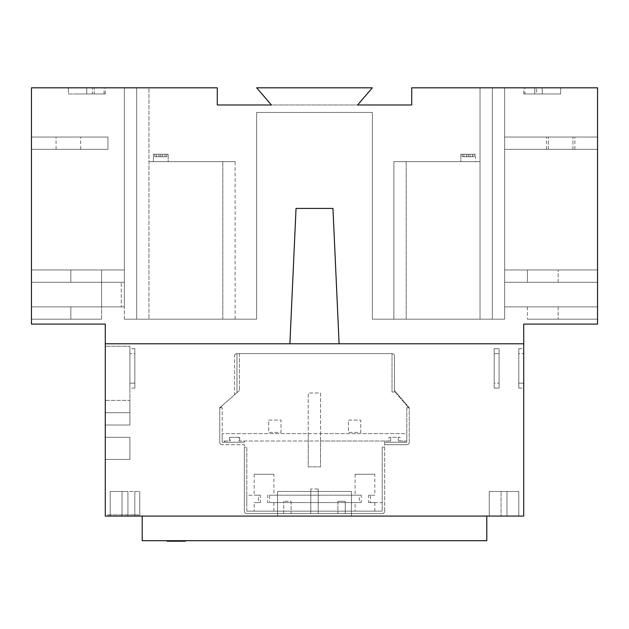 <?xml version="1.0" encoding="UTF-8"?>
<svg xmlns="http://www.w3.org/2000/svg" width="629" height="629" viewBox="0 0 629 629"><rect width="100%" height="100%" fill="white"/><g stroke="black" fill="none" stroke-linecap="round" stroke-linejoin="round"><path stroke-width="0.47" stroke-dasharray="3.15 2.36" d="M527.401 282.256L597.55 282.256L597.55 306.873L504.639 306.873L504.639 319.178L504.639 306.873L504.639 319.178L504.639 306.873L504.639 319.178L372.344 319.178L492.326 319.178L492.326 87.816L492.326 319.178L372.344 319.178L492.326 319.178L492.326 87.816L492.326 319.178L393.88 319.178L504.639 319.178L393.88 319.178L480.021 319.178L480.021 161.653L393.88 161.653L480.021 161.653L393.88 161.653L480.021 161.653L393.88 161.653L480.021 161.653L480.021 87.816L480.021 161.653L393.88 161.653L393.88 319.178L504.639 319.178L504.639 87.816L480.021 87.816L480.021 161.653L393.88 161.653L393.88 319.178L504.639 319.178L504.639 87.816L411.72 87.816L492.326 87.816L411.72 87.816L492.326 87.816L411.72 87.816L411.72 104.988L411.72 87.816L597.55 87.816L597.55 269.951L597.55 87.816L504.639 87.816L504.639 319.178L492.326 319.178L504.639 319.178L504.639 87.816L480.021 87.816L597.55 87.816L492.326 87.816L504.639 87.816L504.639 269.951L504.639 87.816L504.639 269.951L597.55 269.951L504.639 269.951L504.639 87.816L597.55 87.816L411.72 87.816L411.72 104.988L411.72 87.816L411.72 104.988L411.72 87.816L411.72 104.988L357.571 104.988L372.344 87.816L357.571 104.988L217.28 104.988L217.28 87.816L31.45 87.816L217.28 87.816L31.45 87.816L124.361 87.816L31.45 87.816L31.45 324.1L105.287 324.1L105.287 343.788L523.713 343.788L523.713 324.1L597.55 324.1L597.55 87.816L480.021 87.816L480.021 319.178L372.344 319.178L372.344 112.426L256.656 112.426L256.656 319.178L148.979 319.178L148.979 87.816L124.361 87.816L148.979 87.816L148.979 319.178L148.979 87.816L148.979 319.178L148.979 87.816L148.979 319.178L235.12 319.178L136.674 319.178L256.656 319.178L136.674 319.178L235.12 319.178L136.674 319.178L235.12 319.178L136.674 319.178L136.674 87.816L136.674 319.178L136.674 87.816L136.674 319.178L124.361 319.178L136.674 319.178L124.361 319.178L136.674 319.178L124.361 319.178L136.674 319.178L136.674 87.816L136.674 319.178L136.674 87.816L136.674 319.178L136.674 87.816L136.674 319.178L136.674 87.816L136.674 319.178L136.674 87.816L136.674 319.178L136.674 87.816L136.674 319.178L256.656 319.178L136.674 319.178L256.656 319.178L256.656 112.426L372.344 112.426L372.344 319.178L504.639 319.178L504.639 269.951L597.55 269.951L504.639 269.951L597.55 269.951L597.55 87.816L597.55 269.951L558.167 269.951L597.55 269.951L597.55 282.256L504.639 282.256L504.639 87.816L504.639 282.256L597.55 282.256L597.55 306.873L597.55 282.256L504.639 282.256L504.639 269.951L504.639 282.256L597.55 282.256L597.55 306.873L504.639 306.873L597.55 306.873L504.639 306.873L504.639 269.951L597.55 269.951L597.55 87.816L597.55 269.951L527.401 269.951L597.55 269.951L527.401 269.951L597.55 269.951L597.55 282.256L504.639 282.256L504.639 306.873L597.55 306.873L504.639 306.873L504.639 282.256L597.55 282.256L527.401 282.256L527.401 269.951L527.401 282.256L597.55 282.256L597.55 306.873L597.55 269.951L597.55 282.256L597.55 269.951L597.55 282.256L527.401 282.256L597.55 282.256L527.401 282.256L527.401 269.951M560.628 137.043L574.859 137.043L560.628 137.043M560.628 149.348L574.859 149.348L560.628 149.348M597.55 137.043L504.639 137.043L597.55 137.043L504.639 137.043L597.55 137.043L504.639 137.043L597.55 137.043L597.55 149.348L504.639 149.348L504.639 137.043L504.639 149.348L597.55 149.348L597.55 137.043L597.55 149.348L504.639 149.348L504.639 137.043L504.639 149.348L597.55 149.348L597.55 137.043L597.55 149.348L504.639 149.348L504.639 137.043L504.639 149.348L597.55 149.348L597.55 137.043M68.372 137.043L56.06 137.043L68.372 137.043M68.372 149.348L56.06 149.348L68.372 149.348M107.936 137.043L31.45 137.043L107.936 137.043L31.45 137.043L107.936 137.043L31.45 137.043L107.936 137.043L107.936 149.348L31.45 149.348L31.45 137.043L31.45 149.348L107.936 149.348L107.936 137.043L107.936 149.348L31.45 149.348L31.45 137.043L31.45 149.348L107.936 149.348L107.936 137.043L107.936 149.348L31.45 149.348L31.45 137.043L31.45 149.348L107.936 149.348L107.936 137.043M460.821 154.27L466.466 154.27L460.821 154.27L460.821 161.653L475.587 161.653L460.821 161.653L475.587 161.653L460.821 161.653L475.587 161.653L460.821 161.653L460.821 154.27L466.466 154.27L460.821 154.27L466.466 154.27L460.821 154.27L460.821 161.653M475.587 154.27L469.949 154.27L475.587 154.27L469.949 154.27L475.587 154.27L469.949 154.27L474.227 154.27L474.227 156.731L474.227 154.27L474.227 156.731L468.204 156.731L474.227 156.731L472.481 156.731L474.227 156.731L474.227 154.27L475.587 154.27L475.587 161.653M472.481 156.731L472.481 154.27L463.927 154.27L472.481 154.27L463.927 154.27L472.481 154.27L463.927 154.27L472.481 154.27L463.927 154.27L472.481 154.27L463.927 154.27L472.481 154.27L472.481 156.731L472.481 154.27L472.481 156.731L472.481 154.27L472.481 156.731L463.927 156.731L463.927 154.27L463.927 156.731L463.927 154.27L463.927 156.731L462.189 156.731L468.204 156.731L468.204 154.27L468.204 156.731L462.189 156.731L462.189 154.27L462.189 156.731L463.927 156.731L463.927 154.27L463.927 156.731L462.189 156.731L468.204 156.731L468.204 154.27L468.204 156.731L472.481 156.731L463.927 156.731L468.204 156.731L468.204 154.27L468.204 156.731L472.481 156.731M462.189 156.731L462.189 154.27L462.189 156.731L466.466 156.731L462.189 156.731L462.189 154.27L462.189 156.731L466.466 156.731L466.466 154.27L466.466 156.731L462.189 156.731M86.739 93.965L86.739 87.816L68.372 87.816L104.06 87.816L86.739 87.816L86.739 93.965L68.372 93.965L68.372 87.816L68.372 93.965L92.4 93.965L92.4 87.816L97.904 87.816L92.4 87.816L92.4 93.965L97.904 93.965L86.739 93.965L86.739 87.816L86.739 93.965L78.216 93.965L94.216 93.965L94.216 87.816L94.216 93.965L104.06 93.965L86.739 93.965M524.94 93.965L534.784 93.965L534.784 87.816L542.261 87.816L524.94 87.816L534.784 87.816L534.784 93.965L524.94 93.965L524.94 87.816M97.904 87.816L105.287 87.816L97.904 87.816M97.904 93.965L105.287 93.965L97.904 93.965M531.096 87.816L560.628 87.816L531.096 87.816M531.096 93.965L523.713 93.965L536.6 93.965L536.6 87.816L536.6 93.965L542.261 93.965L542.261 87.816L542.261 93.965L550.784 93.965L531.096 93.965M550.784 93.965L560.628 93.965L550.784 93.965M101.599 306.873L121.287 306.873L101.599 306.873L101.599 282.256L121.287 282.256L31.45 282.256L121.287 282.256L31.45 282.256L31.45 306.873L124.361 306.873L31.45 306.873L31.45 282.256L31.45 306.873L124.361 306.873L124.361 282.256L31.45 282.256L124.361 282.256L31.45 282.256L31.45 319.178L101.599 319.178L31.45 319.178L101.599 319.178L31.45 319.178L31.45 87.816L31.45 269.951L31.45 87.816L31.45 269.951L31.45 87.816L31.45 269.951L124.361 269.951L124.361 87.816L124.361 269.951L124.361 87.816L124.361 269.951L124.361 87.816L124.361 269.951L31.45 269.951L124.361 269.951L124.361 87.816L124.361 269.951L31.45 269.951L101.599 269.951L31.45 269.951L31.45 319.178L31.45 306.873L31.45 319.178L31.45 306.873L121.287 306.873L121.287 282.256L121.287 306.873L101.599 306.873L101.599 269.951L101.599 282.256L31.45 282.256L31.45 269.951L31.45 282.256L31.45 269.951L31.45 282.256L70.833 282.256L70.833 269.951L70.833 282.256L70.833 269.951L70.833 282.256L70.833 269.951L70.833 282.256L31.45 282.256L124.361 282.256L31.45 282.256L124.361 282.256L124.361 269.951L124.361 306.873L124.361 87.816L124.361 306.873L124.361 282.256L124.361 306.873L124.361 282.256L124.361 306.873L31.45 306.873L124.361 306.873L124.361 282.256L124.361 306.873L124.361 282.256L124.361 306.873L31.45 306.873L101.599 306.873L101.599 319.178L70.833 319.178L101.599 319.178L101.599 306.873L31.45 306.873L101.599 306.873L70.833 306.873L70.833 319.178L70.833 306.873L70.833 319.178L70.833 306.873L70.833 319.178L70.833 306.873L101.599 306.873L101.599 319.178M390.695 441.008L390.695 437.32L400.02 437.32L388.966 437.32L388.966 441.008L384.649 441.008L390.695 441.008L238.871 441.008L238.871 437.32L229.381 437.32L229.381 441.008L222.202 441.008L222.202 433.625L222.202 441.008L229.381 441.008M388.966 437.32L390.695 437.32M384.649 442.242L406.798 442.242L384.649 442.242L384.649 511.157A2.461 2.461 0 0 1 382.188 513.618L246.812 513.618L382.188 513.618A2.461 2.461 0 0 0 384.649 511.157A2.461 2.461 0 0 1 382.188 513.618L246.812 513.618A2.461 2.461 0 0 1 244.351 511.157L244.351 444.703L222.202 444.703A2.461 2.461 0 0 1 219.741 442.242L219.741 407.781L239.429 390.554L234.507 394.863L234.507 356.093A2.461 2.461 0 0 1 236.968 353.632L392.032 353.632A2.461 2.461 0 0 1 394.493 356.093L394.493 390.554L409.259 407.781L409.259 442.242A2.461 2.461 0 0 1 406.798 444.703L384.649 444.703L406.798 444.703A2.461 2.461 0 0 0 409.259 442.242A2.461 2.461 0 0 1 406.798 444.703L384.649 444.703L384.649 511.157A2.461 2.461 0 0 1 382.188 513.618L246.812 513.618A2.461 2.461 0 0 1 244.351 511.157A2.461 2.461 0 0 0 246.812 513.618A2.461 2.461 0 0 1 244.351 511.157L244.351 444.703L222.202 444.703A2.461 2.461 0 0 1 219.741 442.242A2.461 2.461 0 0 0 222.202 444.703A2.461 2.461 0 0 1 219.741 442.242L219.741 407.781L234.507 394.863L234.507 356.093A2.461 2.461 0 0 1 236.968 353.632A2.461 2.461 0 0 0 234.507 356.093A2.461 2.461 0 0 1 236.968 353.632L392.032 353.632L392.032 392.048L392.032 353.632A2.461 2.461 0 0 1 394.493 356.093A2.461 2.461 0 0 0 392.032 353.632A2.461 2.461 0 0 1 394.493 356.093L394.493 390.554L394.493 356.093L394.493 390.554L409.259 407.781L409.259 442.242A2.461 2.461 0 0 1 406.798 444.703L384.649 444.703L384.649 441.008M229.381 437.32L239.696 437.32L230.214 437.32L230.214 441.008M234.538 442.242L224.695 442.242L234.538 442.242M374.805 474.242L355.11 474.242L374.805 474.242L374.805 495.196L368.657 495.196L368.657 502.579L374.805 502.579L370.544 502.579L370.544 495.196L374.805 495.196M374.805 502.579L374.805 511.157L355.11 511.157L374.805 511.157M355.11 474.242L355.11 495.196L359.371 495.196L359.371 502.579L355.11 502.579L355.11 511.157M273.89 474.242L254.195 474.242L273.89 474.242L273.89 495.196L267.75 495.196L267.75 502.579L273.89 502.579L269.629 502.579L269.629 495.196L273.89 495.196M273.89 502.579L273.89 511.157L254.195 511.157L273.89 511.157M254.195 474.242L254.195 495.196L258.456 495.196L258.456 502.579L254.195 502.579L254.195 511.157M122.513 516.079L110.209 516.079L122.513 516.079M122.513 491.469L110.209 491.469L122.513 491.469M127.931 491.469L127.931 516.079L110.209 516.079L139.748 516.079L107.748 516.079L139.748 516.079L127.931 516.079L127.931 491.469L122.026 491.469L122.026 516.079L122.026 491.469L110.209 491.469L139.748 491.469L127.931 491.469L127.931 516.079L127.931 491.469L122.026 491.469L122.026 516.079L122.026 491.469L110.209 491.469L127.931 491.469M506.974 491.469L506.974 516.079L518.791 516.079L489.252 516.079L518.791 516.079L489.252 516.079L506.974 516.079L506.974 491.469L518.791 491.469L489.252 491.469L506.974 491.469L506.974 516.079L506.974 491.469L518.791 491.469L489.252 491.469L501.069 491.469L501.069 516.079L501.069 491.469L501.069 516.079L501.069 491.469L506.974 491.469M153.413 154.27L159.051 154.27L154.773 154.27L154.773 156.731L154.773 154.27L153.413 154.27L159.051 154.27L153.413 154.27L154.773 154.27L154.773 156.731L154.773 154.27L154.773 156.731L159.051 156.731L154.773 156.731L159.051 156.731L154.773 156.731L159.051 156.731L154.773 156.731L156.519 156.731L154.773 156.731L156.519 156.731L154.773 156.731L156.519 156.731L154.773 156.731L154.773 154.27L153.413 154.27L153.413 161.653L168.179 161.653L153.413 161.653L168.179 161.653L153.413 161.653L168.179 161.653L153.413 161.653L153.413 154.27L153.413 161.653M168.179 154.27L166.811 154.27L166.811 156.731L162.534 156.731L166.811 156.731L162.534 156.731L166.811 156.731L162.534 156.731L166.811 156.731L165.073 156.731L166.811 156.731L165.073 156.731L166.811 156.731L165.073 156.731L166.811 156.731L166.811 154.27L168.179 154.27L168.179 161.653L168.179 154.27L162.534 154.27L168.179 154.27L168.179 161.653M165.073 156.731L165.073 154.27L156.519 154.27L165.073 154.27L156.519 154.27L165.073 154.27L156.519 154.27L165.073 154.27L156.519 154.27L165.073 154.27L156.519 154.27L165.073 154.27L165.073 156.731L165.073 154.27L165.073 156.731L165.073 154.27L165.073 156.731L160.796 156.731L160.796 154.27L160.796 156.731L156.519 156.731L156.519 154.27L156.519 156.731L156.519 154.27L156.519 156.731L156.519 154.27L156.519 156.731L165.073 156.731L160.796 156.731L160.796 154.27L160.796 156.731L156.519 156.731L165.073 156.731L160.796 156.731L160.796 154.27L160.796 156.731L156.519 156.731L165.073 156.731M166.811 156.731L166.811 154.27L162.534 154.27L166.811 154.27L162.534 154.27L166.811 154.27L166.811 156.731M181.812 540.696L185.445 540.696L181.812 540.696L181.812 541.184L185.201 541.184L185.201 540.696L185.201 541.184L181.482 541.184L185.201 541.184L181.482 541.184L185.201 541.184L181.482 541.184L185.138 541.184L185.138 540.696L180.091 540.696L185.201 540.696L181.482 540.696L185.201 540.696L181.482 540.696L185.138 540.696L181.545 540.696L185.138 540.696L185.138 541.184L180.216 541.184L180.216 540.696L180.216 541.184L180.72 540.696L180.72 541.184L185.201 540.696L181.482 540.696L182.552 540.696L181.923 540.696L182.237 541.184L182.74 540.696L182.74 541.184L184.635 541.184L184.635 540.696L185.138 541.184L185.138 540.696L185.138 541.184L180.091 541.184L180.091 540.696L180.091 541.184L185.138 541.184L185.138 540.696L185.138 541.184L181.985 541.184L181.985 540.696L181.985 541.184L181.545 540.696L181.545 541.184L180.091 541.184L180.091 540.696L180.091 541.184L180.782 541.184L180.405 540.696M175.75 540.696L175.75 541.184L171.56 541.184L175.75 541.184L175.75 540.696L167.141 540.696L175.75 540.696L167.141 540.696L175.75 540.696L167.141 540.696L175.75 540.696L167.141 540.696L175.75 540.696L171.78 540.696L175.75 540.696L175.75 541.184L167.141 541.184L175.75 541.184L175.75 540.696L175.75 541.184L167.141 541.184L167.141 540.696L167.141 541.184L175.75 541.184L171.78 541.184L175.75 541.184L175.75 540.696L175.75 541.184L175.75 540.696L175.75 541.184L167.141 541.184L167.141 540.696L167.141 541.184L175.75 541.184L172.991 541.184L175.75 541.184L175.75 540.696L175.75 541.184L175.75 540.696L175.75 541.184L167.141 541.184L167.141 540.696L167.141 541.184L167.141 540.696L167.141 541.184L167.141 540.696L167.141 541.184L170.671 541.184L170.671 540.696L170.671 541.184L167.141 541.184L167.141 540.696M142.209 516.079L142.209 540.696L486.791 540.696L486.791 516.079L142.209 516.079L486.791 516.079M174.831 540.696L171.222 540.696L176.254 540.696L173.29 540.696L174.831 540.696L174.831 541.184L174.492 540.696M177.252 540.696L176.049 540.696L178.172 540.696L177.252 540.696L177.252 541.184M179.076 540.696L178.172 540.696L179.076 540.696M174.492 541.184L184.368 541.184L181.726 541.184L181.899 540.696L179.336 540.696L184.368 540.696L181.726 540.696L181.899 541.184L185.445 541.184M176.497 540.696L176.497 541.184L176.513 540.696M175.027 540.696L170.144 540.696L175.027 540.696L175.027 541.184L173.683 541.184L173.683 540.696L173.683 541.184L170.144 541.184L170.144 540.696M173.486 540.696L173.486 541.184L173.502 540.696L173.486 541.184L170.239 541.184L170.239 540.696M154.773 154.27L159.051 154.27L154.773 154.27M393.88 161.653L406.185 161.653L393.88 161.653L393.88 319.178L393.88 161.653M357.571 104.988L372.344 87.816L256.656 87.816L271.429 104.988L256.656 87.816L372.344 87.816L256.656 87.816L271.429 104.988L357.571 104.988L217.28 104.988L217.28 87.816L217.28 104.988L411.72 104.988M372.344 319.178L372.344 112.426L256.656 112.426L372.344 112.426L256.656 112.426L256.656 319.178L256.656 112.426L256.656 319.178L256.656 112.426L372.344 112.426L372.344 319.178M217.28 87.816L217.28 104.988L217.28 87.816M597.55 319.178L527.401 319.178L597.55 319.178L527.401 319.178L597.55 319.178L527.401 319.178L597.55 319.178L597.55 306.873L597.55 319.178M289.89 343.788L296.039 208.419L332.961 208.419L339.11 343.788L289.89 343.788L296.039 208.419L332.961 208.419L339.11 343.788L332.961 208.419L296.039 208.419L289.89 343.788L105.287 343.788L105.287 516.079L523.713 516.079L523.713 343.788L339.11 343.788M271.429 104.988L217.28 104.988M107.748 514.852L139.748 514.852L107.748 514.852L107.748 516.079L107.748 514.852M109.226 514.852L138.27 514.852L109.226 514.852L109.226 516.079L138.27 516.079L138.27 514.852L138.27 516.079L109.226 516.079L109.226 514.852M388.966 441.008L320.546 441.008L320.546 466.852L308.241 466.852L308.241 393.015L320.546 393.015L320.546 466.852L308.241 466.852L308.241 433.625L222.202 433.625L406.798 433.625L406.798 441.008L406.798 433.625L320.546 433.625L320.546 441.008L238.871 441.008M398.291 437.32L398.291 441.008L406.798 441.008L400.02 441.008L400.02 437.32M239.429 353.632L239.429 390.554L239.429 353.632L236.968 353.632L239.429 353.632M523.713 343.788L105.287 343.788M219.741 407.781L220.386 407.781L222.336 405.516L220.386 407.781L222.202 407.781L219.741 407.781L219.741 442.242L219.741 407.781M222.202 442.242L244.351 442.242L222.202 442.242L222.202 407.781L222.202 442.242M394.493 442.242L404.337 442.242L394.493 442.242M246.812 511.157L382.188 511.157L246.812 511.157L246.812 447.164L244.351 447.164L244.351 511.157L244.351 447.164L246.812 447.164L246.812 511.157M244.351 442.242L244.382 441.008M523.713 353.632L523.713 388.093L523.713 348.71L523.713 388.093L523.713 348.71L523.713 388.093L523.713 348.71L523.713 388.093L523.713 348.71L523.713 353.632L518.791 353.632L518.791 348.71L518.791 388.093L518.791 348.71L518.791 388.093L518.791 348.71L518.791 388.093L518.791 348.71L518.791 388.093L518.791 353.632L523.713 353.632M523.713 383.171L523.713 388.093L523.713 383.171L518.791 383.171L518.791 388.093L518.791 383.171L523.713 383.171M277.578 516.079L351.422 516.079L277.578 516.079L351.422 516.079L277.578 516.079L277.578 491.469L351.422 491.469L351.422 516.079L351.422 491.469L277.578 491.469L277.578 516.079M105.287 459.469L105.287 437.32L105.287 459.469L105.287 437.32L105.287 459.469L129.904 459.469L129.904 437.32L105.287 437.32L129.904 437.32L129.904 459.469L105.287 459.469L129.904 459.469L129.904 437.32L105.287 437.32L129.904 437.32L129.904 459.469L105.287 459.469M105.287 412.703L105.287 346.249L105.287 425.015L105.287 412.703L129.904 412.703L129.904 346.249L105.287 346.249L129.904 346.249L129.904 412.703L105.287 412.703L129.904 412.703L129.904 425.015L129.904 412.703L105.287 412.703M105.287 400.398L105.287 425.015L105.287 400.398L129.904 400.398L129.904 425.015L105.287 425.015L129.904 425.015L129.904 400.398L105.287 400.398M351.422 491.469L277.578 491.469L351.422 491.469L351.422 516.079L351.422 491.469M129.904 425.015L105.287 425.015L129.904 425.015M129.904 353.632L129.904 388.093L129.904 348.71L129.904 388.093L129.904 348.71L129.904 388.093L129.904 348.71L129.904 388.093L129.904 348.71L129.904 353.632L134.826 353.632L134.826 348.71L134.826 388.093L134.826 348.71L134.826 388.093L134.826 348.71L134.826 388.093L134.826 348.71L134.826 388.093L134.826 353.632L129.904 353.632M129.904 383.171L129.904 388.093L129.904 383.171L134.826 383.171L134.826 388.093L134.826 383.171L129.904 383.171M348.442 420.093L360.747 420.093L360.747 432.398L348.442 432.398L348.442 420.093L360.747 420.093L360.747 432.398L348.442 432.398L348.442 420.093M268.701 420.093L281.006 420.093L281.006 432.398L268.701 432.398L268.701 420.093L281.006 420.093L281.006 432.398L268.701 432.398L268.701 420.093M337.883 501.313L345.266 501.313L345.266 513.618L345.266 501.313L337.883 501.313L337.883 513.618L337.883 501.313M318.195 489.008L318.195 513.618L318.195 489.008L310.805 489.008L318.195 489.008M310.805 513.618L310.805 489.008L310.805 513.618M291.117 501.313L291.117 513.618L291.117 501.313L283.734 501.313L291.117 501.313M283.734 513.618L283.734 501.313L283.734 513.618M408.669 407.089A2.461 2.461 0 0 1 409.259 408.693A2.461 2.461 0 0 0 408.669 407.089M382.188 447.164L382.188 511.157L382.188 447.164L384.649 447.164L382.188 447.164M368.657 502.579L382.188 502.579L382.188 495.196L382.188 502.579L370.544 502.579M254.195 502.579L260.343 502.579L260.343 495.196L246.812 495.196L246.812 502.579L246.812 495.196L258.456 495.196M395.397 392.37L395.775 392.048L395.397 392.37L408.614 407.781L395.397 392.37M406.798 407.781L409.259 407.781L406.798 407.781L406.798 442.242L406.798 407.781M394.493 392.048L394.493 390.554L394.493 392.048L392.032 392.048L394.493 392.048M236.968 392.708L236.968 353.632L236.968 392.708M260.343 495.196L254.195 495.196M355.11 502.579L361.25 502.579L361.25 495.196L355.11 495.196M239.696 437.32L239.696 441.008M230.214 437.32L238.871 437.32M398.291 441.008L400.02 441.008M370.544 495.196L368.657 495.196M361.25 502.579L267.75 502.579M359.371 502.579L269.629 502.579M361.25 495.196L267.75 495.196M359.371 495.196L269.629 495.196M258.456 502.579L260.343 502.579M308.241 433.625L320.546 433.625L320.546 393.015L308.241 393.015L308.241 433.625M139.748 514.852L139.748 516.079L139.748 514.852M124.361 319.178L124.361 306.873L124.361 319.178M235.12 319.178L235.12 161.653L148.979 161.653L235.12 161.653L148.979 161.653L235.12 161.653L148.979 161.653L235.12 161.653L222.815 161.653L235.12 161.653L222.815 161.653L235.12 161.653L222.815 161.653L235.12 161.653L235.12 319.178M124.361 269.951L124.361 87.816L124.361 269.951L31.45 269.951L124.361 269.951M542.261 93.965L534.784 93.965L542.261 93.965L542.261 87.816L542.261 93.965L560.628 93.965L542.261 93.965M504.639 306.873L504.639 282.256L504.639 306.873M492.326 319.178L492.326 87.816L492.326 319.178M480.021 319.178L480.021 87.816L480.021 319.178M406.185 319.178L406.185 161.653L406.185 319.178M222.815 319.178L222.815 161.653L222.815 319.178M469.949 156.731L469.949 154.27M474.227 156.731L474.227 154.27L474.227 156.731M466.466 156.731L466.466 154.27M159.051 156.731L159.051 154.27M162.534 156.731L162.534 154.27M171.67 541.184L174.87 541.184L171.67 541.184L171.67 540.696L174.87 540.696L171.67 540.696L171.67 541.184M175.75 541.184L173.29 541.184L173.29 540.696M171.104 541.184L171.104 540.696M169.272 541.184L169.272 540.696L170.781 540.696L169.287 540.696L169.287 541.184M168.022 541.184L168.022 540.696L170.907 540.696L168.022 540.696L168.022 541.184L170.907 541.184L168.022 541.184L168.022 540.696L168.022 541.184M170.781 541.184L170.781 540.696L170.781 541.184M174.87 541.184L174.87 540.696L174.87 541.184M171.772 541.184L171.772 540.696M170.891 541.184L170.907 540.696M171.78 541.184L171.78 540.696M169.445 541.184L169.445 540.696L169.445 541.184M167.259 541.184L167.259 540.696M168.816 541.184L172.11 541.184L168.816 541.184L168.816 540.696L172.11 540.696L168.816 540.696M172.991 541.184L172.991 540.696L172.991 541.184M172.11 541.184L172.11 540.696L172.11 541.184M171.56 541.184L171.56 540.696L171.56 541.184M184.761 541.184L184.132 541.184L184.761 540.696M184.006 541.184L184.006 540.696M183.432 541.184L183.432 540.696L183.432 541.184M182.19 541.184L182.19 540.696M181.482 541.184L181.482 540.696M182.151 541.184L182.151 540.696M183.353 541.184L183.369 540.696M184.211 541.184L184.211 540.696M182.992 541.184L182.992 540.696L182.992 541.184M182.552 540.696L182.552 541.184L181.923 540.696L181.923 541.184L181.923 540.696L181.923 541.184L183.33 541.184L183.33 540.696M182.261 541.184L182.261 540.696M182.324 541.184L182.324 540.696M184.368 541.184L184.368 540.696L184.368 541.184M184.132 541.184L184.132 540.696M181.985 541.184L181.985 540.696M181.545 541.184L181.545 540.696L181.545 541.184L181.545 540.696L181.545 541.184L181.545 540.696L181.545 541.184L185.138 541.184L185.138 540.696L185.138 541.184L185.138 540.696L185.138 541.184L181.545 541.184M182.693 541.184L182.693 540.696M181.6 541.184L181.6 540.696M182.072 541.184L182.072 540.696M180.405 541.184L181.899 541.184L180.562 541.184L180.562 540.696M171.222 541.184L171.222 540.696M173.856 541.184L173.856 540.696M170.144 541.184L173.486 541.184M170.239 541.184L173.769 541.184L173.769 540.696M173.769 541.184L173.974 540.696M173.974 541.184L171.481 541.184L171.481 540.696M171.481 541.184L174.673 541.184L174.673 540.696M176.049 541.184L176.041 540.696M177.685 541.184L177.685 540.696M178.172 541.184L178.172 540.696L178.172 541.184M179.54 541.184L179.54 540.696M179.336 541.184L179.336 540.696M179.784 541.184L179.784 540.696M182.3 541.184L182.3 540.696M180.759 541.184L180.759 540.696M181.097 541.184L181.097 540.696M181.726 541.184L181.726 540.696M182.103 541.184L182.103 540.696L182.088 541.184L185.351 541.184L182.103 541.184L182.103 540.696M181.812 541.184L181.616 540.696M181.616 541.184L184.108 541.184L184.108 540.696M184.108 541.184L180.916 541.184L180.916 540.696M176.254 541.184L176.254 540.696M173.29 541.184L174.831 541.184M499.096 383.171L499.096 348.71L499.096 388.093L499.096 348.71L499.096 388.093L499.096 348.71L499.096 388.093L499.096 348.71L499.096 388.093L499.096 383.171L494.174 383.171L494.174 348.71L494.174 388.093L494.174 348.71L494.174 388.093L494.174 348.71L494.174 388.093L494.174 348.71L494.174 388.093L494.174 383.171L499.096 383.171M558.167 282.256L558.167 269.951L558.167 282.256M558.167 306.873L558.167 319.178L558.167 306.873M183.927 541.184L183.927 540.696M494.174 353.632L499.096 353.632L494.174 353.632M548.323 149.348L548.323 137.043L548.323 149.348M572.94 149.348L572.94 137.043L572.94 149.348M546.404 149.348L546.404 137.043M574.859 149.348L574.859 137.043M56.06 149.348L56.06 137.043M80.677 149.348L80.677 137.043M105.287 93.965L105.287 87.816M523.713 93.965L523.713 87.816M560.628 93.965L560.628 87.816L560.628 93.965M224.695 441.008L224.695 442.242M110.209 491.469L110.209 516.079L110.209 491.469M139.748 491.469L139.748 516.079L139.748 491.469M518.791 491.469L518.791 516.079L518.791 491.469M489.252 491.469L489.252 516.079L489.252 491.469M134.818 491.469L134.818 516.079L134.818 491.469M134.826 348.71L129.904 348.71M134.826 388.093L129.904 388.093M518.791 348.71L523.713 348.71M518.791 388.093L523.713 388.093M404.337 441.008L404.337 442.242M527.401 306.873L527.401 319.178M104.06 93.965L104.06 87.816M494.174 388.093L499.096 388.093L494.174 388.093M494.174 348.71L499.096 348.71L494.174 348.71"/><path stroke-width="0.94" d="M486.791 516.079L486.791 540.696L142.209 540.696L142.209 516.079M289.89 343.788L296.039 208.419L332.961 208.419L339.11 343.788L105.287 343.788L105.287 516.079L523.713 516.079L523.713 343.788L339.11 343.788M105.287 343.788L105.287 324.1L31.45 324.1L31.45 87.816L217.28 87.816L217.28 104.988L271.429 104.988L217.28 104.988L271.429 104.988L256.656 87.816L372.344 87.816L357.571 104.988L411.72 104.988L411.72 87.816L597.55 87.816L597.55 324.1L523.713 324.1L523.713 343.788M357.571 104.988L411.72 104.988M217.28 104.988L271.429 104.988M167.141 540.696L167.141 541.184L175.75 541.184L175.75 540.696M180.028 540.696L180.028 541.184L181.482 541.184L181.482 540.696M180.782 541.184L180.782 540.696M180.405 541.184L180.405 540.696M181.482 541.184L182.324 541.184L182.324 540.696M184.132 540.696L184.132 541.184L185.201 541.184L185.201 540.696M184.368 541.184L184.368 540.696M181.923 541.184L183.33 541.184L183.33 540.696M183.33 541.184L184.761 541.184M182.324 541.184L182.552 540.696M185.351 540.696L185.351 541.184L185.445 540.696M180.028 541.184L179.548 540.696M179.548 541.184L179.092 540.696M179.092 541.184L179.076 540.696M179.076 541.184L178.172 541.184L178.172 540.696M178.172 541.184L177.252 541.184L177.252 540.696M177.252 541.184L176.049 541.184L176.049 540.696M176.049 541.184L175.805 540.696"/></g></svg>
